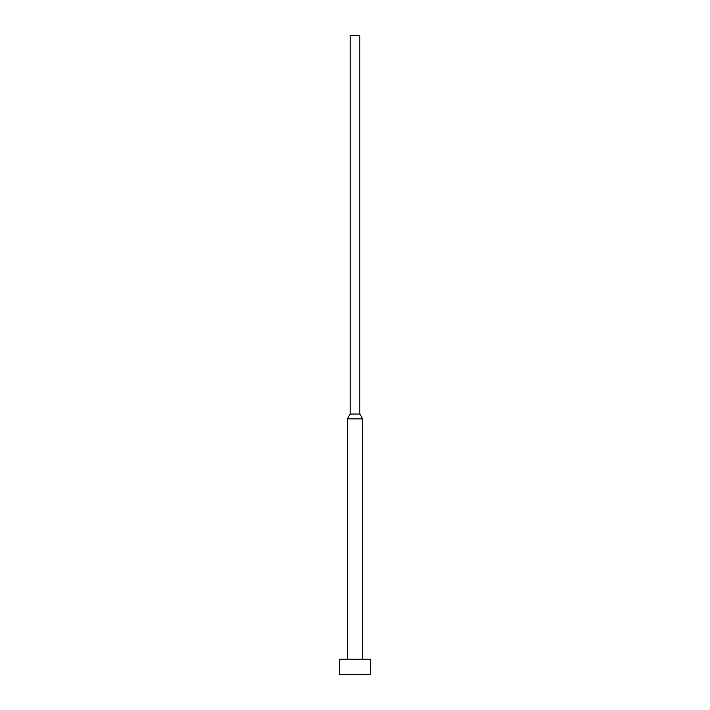 <?xml version="1.0" encoding="UTF-8"?>
<svg xmlns="http://www.w3.org/2000/svg" width="710" height="710" viewBox="0 0 710 710"><rect width="100%" height="100%" fill="white"/><g stroke="black" fill="none" stroke-linecap="round" stroke-linejoin="round"><path stroke-width="1.06" d="M370.336 674.5L370.336 659.164L339.664 659.164L339.664 674.5L370.336 674.5L339.664 674.5L339.664 659.164L370.336 659.164L370.336 674.5M362.668 659.164L362.668 418.9L347.332 418.9L347.332 659.164L347.332 418.9L362.668 418.9L359.855 414.028L350.145 414.028L347.332 418.9L350.145 414.028L359.855 414.028L359.855 35.5L350.145 35.5L350.145 414.028L350.145 35.5L359.855 35.5L359.855 414.028L362.668 418.9L362.668 659.164"/></g></svg>
